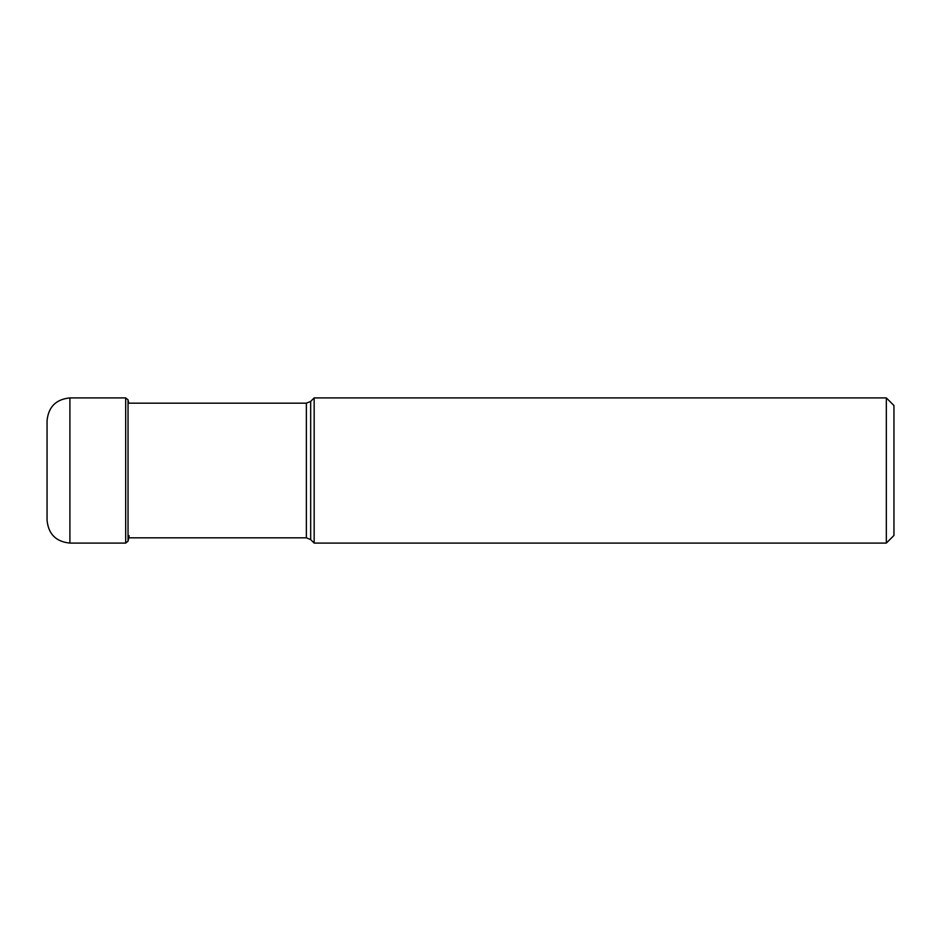 <?xml version="1.0" encoding="UTF-8"?>
<svg xmlns="http://www.w3.org/2000/svg" width="941" height="941" viewBox="0 0 941 941"><rect width="100%" height="100%" fill="white"/><g stroke="black" fill="none" stroke-linecap="round" stroke-linejoin="round"><path stroke-width="1.41" d="M69.916 543.086L69.916 397.914L125.682 397.914L125.682 543.086L69.916 543.086C56.025 541.734 48.403 534.112 47.05 520.22L47.05 424.156M47.05 470.5L47.05 420.78C48.403 406.888 56.025 399.266 69.916 397.914M314.165 543.086L314.165 397.914L886.328 397.914L886.328 543.086L314.165 543.086L310.683 539.605L310.683 401.395L314.165 397.914M886.328 397.914L893.95 405.536L893.95 535.464L886.328 543.086M129.211 535.77L128.035 541.193L128.035 399.807L125.682 397.914M128.035 403.183L306.366 403.183L306.366 537.817L128.035 537.817M128.764 403.183L128.035 399.807M128.035 541.193L125.682 543.086M306.366 403.183L310.683 401.395M306.366 537.817L310.683 539.605"/></g></svg>
